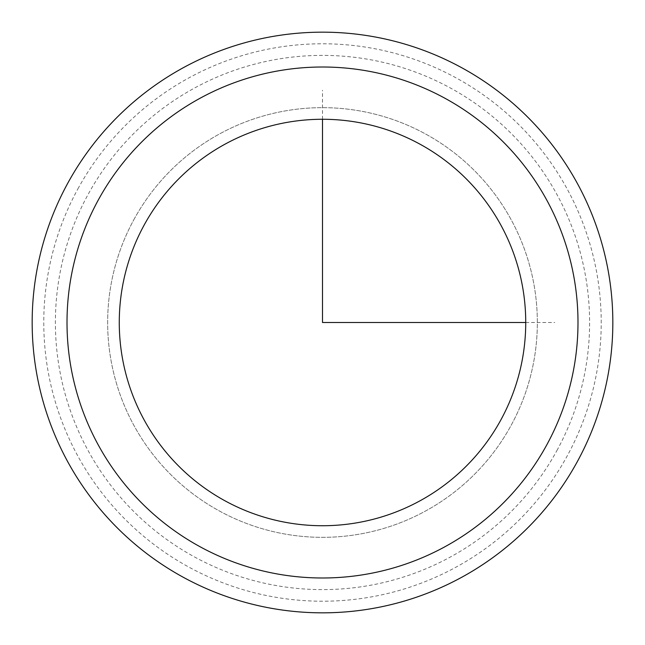 <?xml version="1.0" encoding="UTF-8"?>
<svg xmlns="http://www.w3.org/2000/svg" width="645" height="645" viewBox="0 0 645 645"><rect width="100%" height="100%" fill="white"/><g stroke="black" fill="none" stroke-linecap="round" stroke-linejoin="round"><path stroke-width="0.48" stroke-dasharray="3.23 2.42" d="M556.909 450.557A267.103 267.103 0 0 0 450.557 88.091A267.103 267.103 0 0 0 88.091 194.443A267.103 267.103 0 0 0 194.443 556.909A267.103 267.103 0 0 0 556.909 450.557M577.291 461.691A290.331 290.331 0 0 0 461.691 67.709A290.331 290.331 0 0 0 67.709 183.309A290.331 290.331 0 0 0 183.309 577.291A290.331 290.331 0 0 0 577.291 461.691A290.331 290.331 0 0 1 183.309 577.291A290.331 290.331 0 0 1 67.709 183.309A290.331 290.331 0 0 1 461.691 67.709A290.331 290.331 0 0 1 577.291 461.691A290.331 290.331 0 0 1 183.309 577.291A290.331 290.331 0 0 1 67.709 183.309A290.331 290.331 0 0 1 461.691 67.709A290.331 290.331 0 0 1 577.291 461.691M77.9 188.872A278.721 278.721 0 0 1 456.128 77.9A278.721 278.721 0 0 1 567.1 456.128A278.721 278.721 0 0 1 188.872 567.1A278.721 278.721 0 0 1 77.9 188.872M144.149 225.065A203.231 203.231 0 0 1 419.935 144.149A203.231 203.231 0 0 1 500.851 419.935A203.231 203.231 0 0 1 225.065 500.851A203.231 203.231 0 0 1 144.149 225.065M133.958 219.502A214.841 214.841 0 0 1 425.498 133.958A214.841 214.841 0 0 1 511.042 425.498A214.841 214.841 0 0 1 219.502 511.042A214.841 214.841 0 0 1 133.958 219.502A214.841 214.841 0 0 1 425.498 133.958A214.841 214.841 0 0 1 511.042 425.498A214.841 214.841 0 0 1 219.502 511.042A214.841 214.841 0 0 1 133.958 219.502M525.731 322.5L554.764 322.5M322.5 119.269L322.5 90.236"/><path stroke-width="0.97" d="M67.709 183.309A290.331 290.331 0 0 1 461.691 67.709A290.331 290.331 0 0 1 577.291 461.691A290.331 290.331 0 0 1 183.309 577.291A290.331 290.331 0 0 1 67.709 183.309A290.331 290.331 0 0 1 461.691 67.709A290.331 290.331 0 0 1 577.291 461.691A290.331 290.331 0 0 1 183.309 577.291A290.331 290.331 0 0 1 67.709 183.309M144.149 225.065A203.231 203.231 0 0 1 419.935 144.149A203.231 203.231 0 0 1 500.851 419.935A203.231 203.231 0 0 1 225.065 500.851A203.231 203.231 0 0 1 144.149 225.065M322.5 119.269L322.5 322.5L525.731 322.5M98.282 200.015A255.493 255.493 0 0 1 444.986 98.282A255.493 255.493 0 0 1 546.718 444.986A255.493 255.493 0 0 1 200.015 546.718A255.493 255.493 0 0 1 98.282 200.015"/></g></svg>
